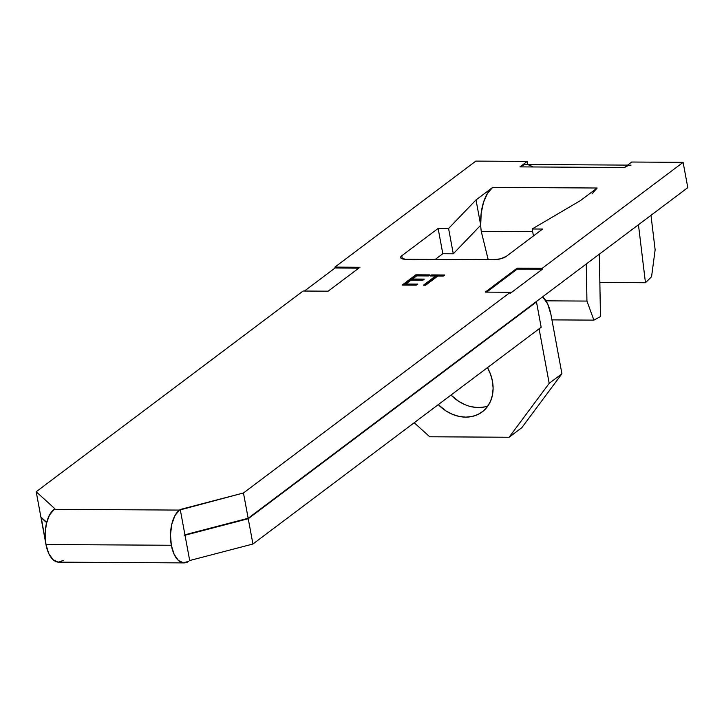 <?xml version="1.0" encoding="UTF-8"?>
<svg xmlns="http://www.w3.org/2000/svg" width="724" height="724" viewBox="0 0 724 724"><rect width="100%" height="100%" fill="white"/><g stroke="black" fill="none" stroke-linecap="round" stroke-linejoin="round"><path stroke-width="1.09" d="M487.487 367.62A38.644 31.232 53.1 0 1 492.447 381.195L490.492 374.136L487.333 367.349M627.627 165.108L526.547 164.502A36.707 18.408 90.3 0 0 519.968 166.882L527.244 161.407L527.814 164.511L527.244 161.407L475.84 161.099L334.904 267.102L335.067 267.998L358.787 268.142L335.067 267.998L304.433 291.039L335.067 267.998L334.904 267.102L359.973 267.247L328.153 291.184L303.075 291.03L36.2 491.741L40.888 517.036L46.707 522.33L40.888 517.036L36.2 491.741L54.87 508.737L49.522 514.972L46.381 523.642L45.132 534.013L45.965 544.52L171.326 545.263L174.113 554.294L178.439 560.485L183.625 562.883L188.901 561.127A27.295 13.684 -89.7 0 1 184.014 562.901A27.295 13.684 -89.7 0 1 171.326 545.263L170.493 534.764L171.742 524.393L174.891 515.723L179.443 510.085L54.083 509.334A27.295 13.684 90.3 0 0 45.965 544.52L171.326 545.263A27.295 13.684 -89.7 0 1 179.443 510.085L54.083 509.334L54.87 508.737L36.2 491.741L303.075 291.03L328.153 291.184L359.973 267.247L334.904 267.102L475.84 161.099L527.244 161.407L519.968 166.882L624.441 167.506L631.708 162.031L683.112 162.339L542.167 268.332L517.099 268.188L485.27 292.116L510.348 292.27L243.463 492.972L179.443 510.085L180.24 509.488L184.928 534.783L248.16 518.275L687.8 187.634L683.112 162.339L631.708 162.031L624.441 167.506A36.707 18.408 -89.7 0 1 631.02 165.126M184.213 535.832L184.928 534.783L184.213 535.832M45.657 542.783L41.196 517.316L46.626 522.638L40.969 517.488L45.657 542.783M189.697 560.53L252.929 544.023L541.172 327.248L252.929 544.023L248.242 518.728L185.009 535.235L189.697 560.53L185.009 535.235L248.242 518.728L536.484 301.944L248.242 518.728L252.929 544.023L189.697 560.53M597.155 188.014L580.494 200.557L532.158 228.983L533.443 235.934L532.158 228.983L542.602 229.046L506.23 256.405A9.656 2.977 169.5 0 1 493.325 259.771L405.576 259.246A9.656 2.977 169.5 0 1 400.616 257.59A9.656 2.977 169.5 0 1 401.757 255.78L402.336 258.866L401.757 255.78L438.129 228.422L442.817 253.726L435.242 259.427L442.817 253.726L453.269 253.789L480.709 225.227A36.707 18.408 90.3 0 0 481.243 231.336L532.647 231.644L481.243 231.336A36.707 18.408 -89.7 0 1 480.709 225.227L453.269 253.789L442.817 253.726L438.129 228.422L401.757 255.78L400.653 257.092L400.996 258.215L405.576 259.246L493.325 259.771L500.565 258.803L506.23 256.405L542.602 229.046L532.158 228.983L580.494 200.557L597.155 188.014L492.691 187.398L476.021 199.933L448.581 228.485L438.129 228.422L448.581 228.485L453.269 253.789L448.581 228.485L476.021 199.933L480.709 225.227L476.021 199.933L492.691 187.398A36.707 18.408 90.3 0 0 480.709 225.227L481.17 213.336L483.505 202.331L487.487 193.371L492.691 187.398L597.155 188.014A36.707 18.408 -89.7 0 1 597.155 188.014L591.961 193.987M402.173 285.075L416.318 285.156L417.712 284.107L405.82 284.034L411.069 280.088L422.961 280.161L424.354 279.111L412.463 279.039L416.662 275.88L428.554 275.953L429.956 274.903L415.811 274.821L402.173 285.075L416.318 285.156L417.712 284.107L405.82 284.034L411.069 280.088L422.961 280.161L424.354 279.111L412.463 279.039L416.662 275.88L428.554 275.953L429.956 274.903L415.811 274.821L402.173 285.075M435.631 275.998L423.386 285.202L425.64 285.211L437.875 276.007L443.341 276.043L444.744 274.993L431.558 274.912L430.165 275.962L435.631 275.998L435.794 276.903L435.631 275.998L423.386 285.202L425.64 285.211L437.875 276.007L443.341 276.043L444.744 274.993L431.558 274.912L430.165 275.962L435.631 275.998M542.339 269.238L542.167 268.332L683.112 162.339L687.8 187.634L248.16 518.275L243.463 492.972L510.348 292.27L510.511 293.175L542.339 269.238L517.262 269.084L486.628 292.125L517.262 269.084L517.099 268.188L517.262 269.084L542.339 269.238L510.511 293.175L510.348 292.27L485.27 292.116L517.099 268.188L542.167 268.332L542.339 269.238M535.805 301.944L536.484 301.944L541.172 327.248L536.484 301.944L535.805 301.944M63.54 560.385L58.264 562.141L53.069 559.743L48.752 553.552L45.965 544.52A27.295 13.684 90.3 0 0 58.644 562.15L184.014 562.901M180.24 509.488L243.463 492.972L248.16 518.275L184.928 534.783L180.24 509.488M600.458 316.587L599.354 254.151L600.458 316.587L593.897 320.126L600.458 316.587M551.932 319.881L593.897 320.126L551.932 319.881M545.968 300.831L586.938 301.075L593.897 320.126L586.938 301.075L545.968 300.831M488.211 259.744L481.243 231.336L488.211 259.744M586.277 263.988L586.938 301.075L586.277 263.988M526.638 164.502L523.841 164.882L519.968 166.882L624.441 167.506L628.314 165.506M527.832 164.601L532.502 166.52M651.564 276.767L655.139 249.789L650.976 215.327L655.139 249.789L651.564 276.767L645.455 282.749L651.564 276.767M599.861 282.478L645.455 282.749L599.861 282.478M638.45 224.748L645.455 282.749L638.45 224.748M403.53 285.084L415.974 275.717L415.811 274.821L415.974 275.717L428.762 275.799L415.974 275.717L403.53 285.084M412.635 279.944L412.463 279.039L412.635 279.944L423.169 280.007L412.635 279.944M405.983 284.939L405.82 284.034L405.983 284.939L416.526 285.003L405.983 284.939M431.522 275.971L431.558 274.912L431.73 275.817L443.55 275.889L431.522 275.971M424.744 285.211L435.794 276.903L424.744 285.211M521.823 427.676L561.924 373.765L550.955 314.587L561.924 373.765L549.19 383.34L509.099 437.251L521.823 427.676L509.099 437.251L429.694 436.771L509.099 437.251L549.19 383.34L539.09 328.814L549.19 383.34L561.924 373.765L521.823 427.676M484.836 406.906L478.446 407.558L471.795 406.825M465.143 404.734L458.745 401.358L450.998 395.069A38.644 31.232 -126.9 0 0 487.84 406.064M429.694 436.771L414.2 422.735L429.694 436.771M438.264 404.644L446.011 410.933L452.409 414.309L459.061 416.4L465.713 417.133L472.102 416.481L477.994 414.463L483.152 411.151L487.388 406.689L490.528 401.241L492.465 395.005L493.107 388.236L492.447 381.195A38.644 31.232 53.1 0 1 482.238 411.875A38.644 31.232 53.1 0 1 438.264 404.644M542.647 296.804A31.883 15.991 -89.7 0 1 550.955 314.587L547.697 304.035L542.656 296.804"/></g></svg>
